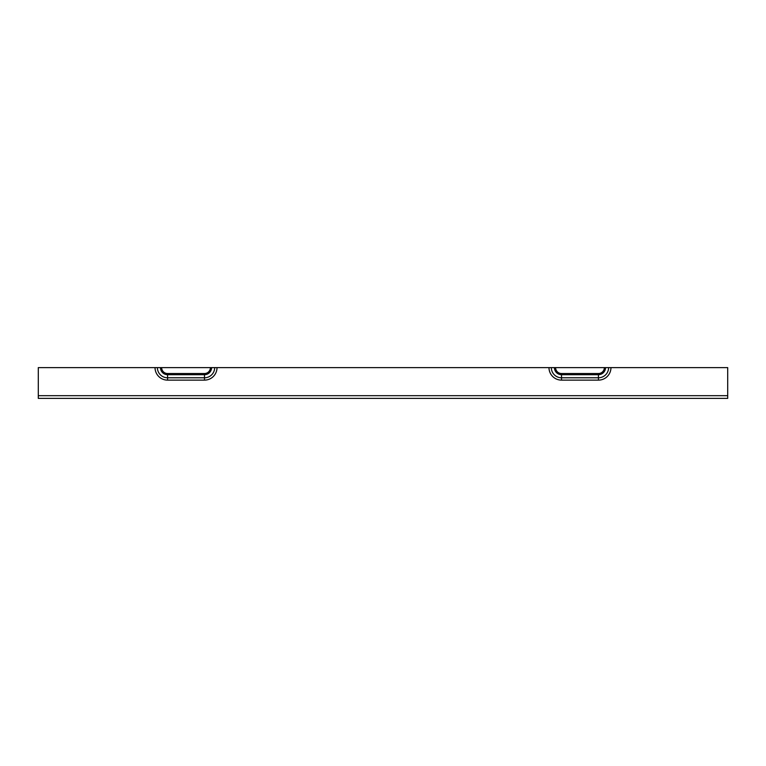 <?xml version="1.0" encoding="UTF-8"?>
<svg xmlns="http://www.w3.org/2000/svg" width="766" height="766" viewBox="0 0 766 766"><rect width="100%" height="100%" fill="white"/><g stroke="black" fill="none" stroke-linecap="round" stroke-linejoin="round"><path stroke-width="1.15" d="M611.527 367.613L38.3 367.613L38.3 395.677L727.7 395.677L727.7 398.387L38.3 398.387L38.3 395.677M607.266 367.613L604.92 367.613M610.962 367.613L608.616 367.613A10.178 10.178 0 0 1 598.438 377.782L598.438 380.127A12.524 12.524 0 0 0 610.962 367.613L727.7 367.613L727.7 395.677M604.345 367.613A5.908 5.908 0 0 1 598.438 373.521L561.507 373.521A5.908 5.908 0 0 1 555.599 367.613L551.328 367.613A10.178 10.178 0 0 0 561.507 377.782L561.507 380.127L598.438 380.127M598.438 373.521L598.438 377.782L561.507 377.782L561.507 373.521M548.983 367.613A12.524 12.524 0 0 0 561.507 380.127M155.038 367.613A12.524 12.524 0 0 0 167.562 380.127L204.493 380.127A12.524 12.524 0 0 0 217.017 367.613M214.671 367.613A10.178 10.178 0 0 1 204.493 377.782L204.493 380.127M160.477 367.613A7.086 7.086 0 0 0 167.562 374.698L204.493 374.698L204.493 377.782L167.562 377.782L167.562 380.127M210.401 367.613A5.908 5.908 0 0 1 204.493 373.521L167.562 373.521L167.562 377.782A10.178 10.178 0 0 1 157.384 367.613M204.493 373.521L204.493 374.698A7.086 7.086 0 0 0 211.579 367.613M167.562 373.521A5.908 5.908 0 0 1 161.655 367.613M554.421 367.613A7.086 7.086 0 0 0 561.507 374.698L598.438 374.698A7.086 7.086 0 0 0 605.523 367.613"/></g></svg>
